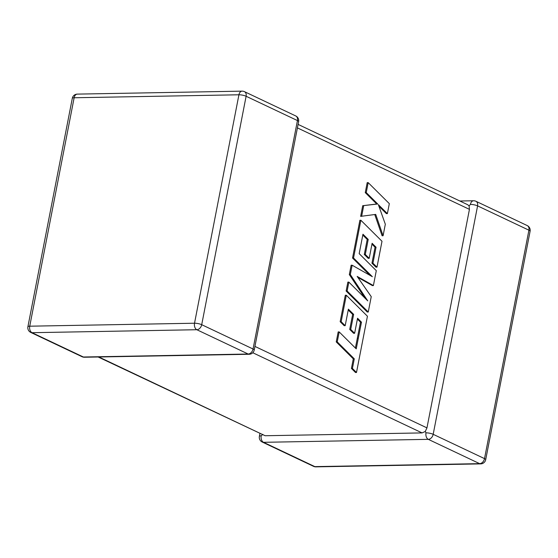 <?xml version="1.0" encoding="UTF-8"?>
<svg xmlns="http://www.w3.org/2000/svg" width="558" height="558" viewBox="0 0 558 558"><rect width="100%" height="100%" fill="white"/><g stroke="black" fill="none" stroke-linecap="round" stroke-linejoin="round"><path stroke-width="0.84" d="M259.909 433.601L259.372 436.363A5.196 1.214 11 0 1 261.207 435.812L262.776 434.403M485.697 459.687A5.196 1.214 -169 0 0 484.518 458.62A5.196 3.732 -64.7 0 1 479.636 463.649L428.3 439.341L263.509 442.313L314.845 466.621L479.636 463.649A5.196 3.404 -91 0 0 480.689 463.886A5.196 5.196 0 0 0 485.697 459.687L530.1 231.256A5.196 1.214 11 0 0 528.921 230.189A5.196 3.732 -64.7 0 0 527.226 225.571L475.89 201.257A5.196 3.732 -64.7 0 1 477.585 205.881L433.182 434.312L484.518 458.62L528.921 230.189L477.585 205.881A5.196 1.214 11 0 0 470.401 204.402L469.111 205.944L469.438 209.362L297.407 127.894M298.091 124.399L467.744 204.744L469.111 205.944M98.822 356.981L265.127 435.735L422.078 432.91L252.802 352.747M425.998 432.834A5.196 1.214 -169 0 1 433.182 434.312A5.196 3.732 -64.7 0 1 428.3 439.341A5.196 3.404 -91 0 1 425.998 432.834L425.273 431.474L422.078 432.91M254.936 346.413L426.961 427.881L425.273 431.474M426.961 427.881L469.438 209.362M265.127 435.735L98.145 356.994M361.479 322.182L356.227 348.862L339.173 331.905L337.234 341.887L354.288 358.836L352.419 368.433L356.499 372.486L367.436 316.24L346.302 295.224L341.161 321.701L345.186 325.67L348.387 309.174L353.646 314.377L350.724 329.415L354.63 333.286L357.552 318.248L361.479 322.182L360.489 322.196L355.397 348.039M339.173 331.905L338.183 331.926L336.244 341.908L353.291 358.857L351.428 368.447L355.509 372.507L356.499 372.486M337.234 341.887L336.244 341.908M354.288 358.836L353.291 358.857M352.419 368.433L351.428 368.447M346.302 295.224L345.311 295.245L340.164 321.715L344.195 325.691L345.186 325.67M341.161 321.701L340.164 321.715M348.227 310.018L352.656 314.398L349.733 329.429L353.639 333.3L354.63 333.286M353.646 314.377L352.656 314.398M350.724 329.415L349.733 329.429M357.392 319.092L360.489 322.196M373.393 285.577L376.294 270.658L359.185 253.646L362.958 234.227L368.217 239.424L365.295 254.462L369.201 258.333L372.123 243.295L376.05 247.222L372.946 263.188L376.978 267.163L382.007 241.279L360.873 220.257L353.535 258.005L372.353 276.698L352.14 265.217L350.319 274.557L367.764 300.888L348.855 282.104L347.125 291.004L368.259 312.02L371.244 296.647L357.162 276.419L373.393 285.577L372.402 285.598L357.824 277.375M368.259 312.02L367.262 312.034L346.134 291.025L347.864 282.118L348.855 282.104M362.798 235.064L367.22 239.438L364.297 254.476L368.21 258.347L369.201 258.333M368.217 239.424L367.22 239.438M365.295 254.462L364.297 254.476M371.963 244.139L375.06 247.243L371.956 263.209L375.98 267.184L376.978 267.163M376.05 247.222L375.06 247.243M372.946 263.188L371.956 263.209M360.873 220.257L359.882 220.277L352.544 258.026L369.996 275.359M353.535 258.005L352.544 258.026M352.14 265.217L351.142 265.231L349.329 274.578L364.827 297.972M350.319 274.557L349.329 274.578M347.125 291.004L346.134 291.025M383.081 235.755L385.32 224.225L378.366 204.667L387.385 213.616L389.324 203.642L368.189 182.633L367.199 182.654L365.26 192.615L376.741 204.005L362.714 205.707L360.642 216.364L375.708 214.405L383.081 235.755L382.09 235.776L374.753 214.53M368.189 182.633L366.25 192.601L365.26 192.615M366.25 192.601L377.731 203.991L376.741 204.005M377.731 203.991L362.714 205.707M363.704 205.686L361.633 216.351M378.917 206.223L386.394 213.637L387.385 213.616M259.372 436.363A5.196 5.196 0 0 0 262.246 442.048A5.196 3.732 -64.7 0 0 263.509 442.313A5.196 3.404 -91 0 1 261.207 435.812M30.774 332.429A5.196 3.732 115.3 0 0 32.036 332.694L83.372 357.008L248.164 354.03L196.828 329.722L32.036 332.694A5.196 3.404 -91 0 1 29.734 326.193L194.526 323.221L238.929 94.783L74.137 97.762L29.734 326.193A5.196 1.214 -169 0 0 27.9 326.744A5.196 5.196 0 0 0 30.774 332.429L82.11 356.743A5.196 5.196 0 0 0 84.425 357.239A5.196 3.404 -91 0 1 83.372 357.008A5.196 3.732 115.3 0 1 82.11 356.743M297.449 120.57L246.113 96.262L201.71 324.693L253.046 349.008L297.449 120.57A5.196 1.214 11 0 1 298.628 121.637A5.196 5.196 0 0 0 295.754 115.952A5.196 3.732 115.3 0 1 297.449 120.57M242.102 91.142A5.196 3.404 -91 0 0 238.929 94.783A5.196 1.214 11 0 1 246.113 96.262A5.196 3.732 115.3 0 0 244.418 91.638A5.196 5.196 0 0 0 242.102 91.142L77.311 94.114A5.196 5.196 0 0 0 72.303 98.313A5.196 1.214 11 0 1 74.137 97.762A5.196 3.404 -91 0 1 77.311 94.114M201.71 324.693A5.196 1.214 -169 0 0 194.526 323.221A5.196 3.404 -91 0 0 196.828 329.722A5.196 3.732 115.3 0 0 201.71 324.693M253.046 349.008A5.196 3.732 115.3 0 1 248.164 354.03A5.196 3.404 -91 0 0 249.217 354.267A5.196 5.196 0 0 0 254.225 350.068A5.196 1.214 -169 0 0 253.046 349.008M315.898 466.858A5.196 3.404 -91 0 1 314.845 466.621A5.196 3.732 -64.7 0 1 313.582 466.362A5.196 5.196 0 0 0 315.898 466.858L480.689 463.886M470.401 204.402A5.196 3.404 -91 0 1 473.575 200.761L459.855 201.006M358.327 338.225L357.336 338.239M244.418 91.638L295.754 115.952M72.303 98.313L27.9 326.744M254.225 350.068L298.628 121.637M84.425 357.239L249.217 354.267M530.1 231.256A5.196 5.196 0 0 0 527.226 225.571M475.89 201.257A5.196 5.196 0 0 0 473.575 200.761M262.246 442.048L313.582 466.362"/></g></svg>
